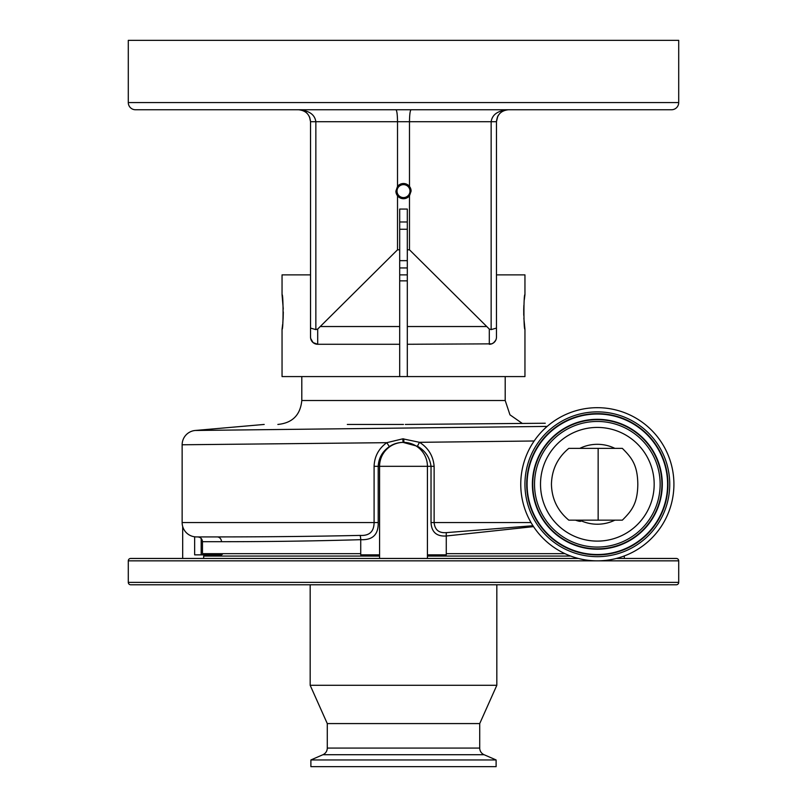 <?xml version="1.0" encoding="UTF-8"?>
<svg xmlns="http://www.w3.org/2000/svg" width="807" height="807" viewBox="0 0 807 807"><rect width="100%" height="100%" fill="white"/><g stroke="black" fill="none" stroke-linecap="round" stroke-linejoin="round"><path stroke-width="1.21" d="M399.697 280.856L407.303 280.856M283.267 309.081L282.047 294.616C283.398 293.536 283.408 330.366 282.047 329.317L282.047 376.576L524.953 376.576L524.953 329.317C523.602 330.386 523.592 293.546 524.953 294.616L524.953 274.874L496.466 274.874L496.466 337.336M313.671 343.036L313.671 343.036A7.182 7.182 0 0 1 310.756 338.89L310.534 337.094A7.182 7.182 0 0 0 310.534 337.195M407.303 274.874L399.697 274.874M493.329 343.036L493.329 343.036A7.182 7.182 0 0 0 496.244 338.89L495.73 340.261M282.047 329.317L282.672 324.232M282.803 322.85L283.116 318.604M283.136 318.281L283.297 311.966M282.047 294.616L282.047 274.874L310.534 274.874L310.534 337.094L310.534 121.716L309.535 116.934M310.534 337.124L310.534 304.189M399.697 376.576L399.697 344.276L317.706 344.276L313.086 342.582L310.665 338.476M311.028 339.737L311.27 340.261M312.148 341.643L313.035 342.541M493.531 342.884L495.72 340.282M495.074 341.351L495.69 340.342M496.053 339.515L496.345 338.436A7.182 7.182 0 0 0 496.416 337.962M524.953 294.616L524.328 299.659M523.884 305.379L523.753 308.546M523.733 309.081L523.753 315.345M523.874 318.311L524.953 329.317M493.924 342.582L491.776 343.832M491.715 343.853L407.303 344.276L407.303 209.063L399.697 209.063L399.697 249.807L397.518 249.807L317.706 329.054L317.706 344.276A7.182 7.182 0 0 1 310.534 337.094L310.756 338.89M407.303 376.576L407.303 344.276M508.42 109.752L506.685 109.883M506.1 109.974L504.446 110.438M497.768 116.289L496.466 121.716L497.485 116.894M497.858 116.117L498.413 115.179M407.303 229.259L399.697 229.259M399.697 221.975L407.303 221.975M399.697 260.661L407.303 260.661M299.397 109.782L300.789 109.954M309.686 117.308L310.534 121.716C309.797 114.503 305.813 110.519 298.56 109.752L395.944 109.752L298.56 109.752C309.031 110.519 314.801 114.503 315.85 121.716L310.534 121.716L309.555 116.995M307.638 113.908L306.035 112.375M301.213 110.045L303.16 110.67M407.303 267.944L399.697 267.944M671.525 109.752L135.475 109.752A7.182 7.182 0 0 1 128.293 102.57L128.293 40.35L678.707 40.35L678.707 102.57A7.182 7.182 0 0 1 671.525 109.752M230.6 109.752L264.787 109.752M508.44 109.752L506.1 109.984L508.44 109.752C501.187 110.519 497.203 114.503 496.466 121.716L491.15 121.716C492.199 114.503 497.969 110.519 508.44 109.752L411.056 109.752C410.107 110.509 409.583 114.503 409.482 121.716L409.482 186.427A7.596 7.596 0 0 0 397.518 186.427L395.904 191.118A7.596 7.596 0 0 0 397.518 195.798L397.518 249.807M395.944 109.752C396.893 110.509 397.417 114.503 397.518 121.716L397.518 186.427M411.096 191.118L409.482 186.427A7.596 7.596 0 0 1 411.096 191.118L409.482 195.798L409.482 249.807L407.303 249.807M397.024 191.118A6.476 6.476 0 0 0 403.5 197.584A6.476 6.476 0 0 0 409.976 191.118A6.476 6.476 0 0 0 403.5 184.642A6.476 6.476 0 0 0 397.024 191.118M496.466 121.716L496.466 337.094A7.182 7.182 0 0 1 496.466 337.235M298.62 109.752L300.739 109.944M304.178 111.144L305.964 112.314M306.075 112.405L306.589 112.839M496.466 328.076L491.15 329.619L491.15 121.716L315.85 121.716L315.85 329.619L310.534 328.076M505.091 110.226L506.039 109.994M315.85 329.619L317.706 329.054M395.904 191.118L397.518 195.798A7.596 7.596 0 0 0 409.482 195.798M496.466 304.189L496.466 337.094A7.182 7.182 0 0 1 489.294 344.276L489.294 329.054L409.482 249.807M489.294 329.054L491.15 329.619M399.697 344.276L399.697 249.807M403.5 424.442L347.323 424.442M264.202 424.442L195.244 430.474L547.176 426.409M545.25 423.241L405.316 424.442M533.548 526.638L446.271 535.989A4.781 1.019 86.7 0 1 446.382 532.63L532.953 525.72M431.029 522.553L431.029 466.315C429.768 457.448 425.299 450.78 417.612 446.321L403.046 442.387C397.891 442.488 393.332 443.9 389.357 446.614C382.377 451.476 378.654 458.043 378.211 466.315L378.211 522.553C378.513 534.537 372.683 540.246 360.729 539.681C300.375 541.477 248.838 541.699 221.471 541.699L202.476 541.699L202.476 553.663L360.729 553.663L360.729 554.863L379.572 554.863L379.572 466.315A23.928 23.928 0 0 1 403.5 442.387A23.928 23.928 0 0 1 427.428 466.315L427.428 554.863L446.271 554.863L446.271 535.989C436.627 536.615 431.543 532.136 431.029 522.553L434.126 522.553C434.812 529.856 438.897 533.215 446.382 532.63M379.572 554.863L379.572 558.454M427.428 554.863L427.428 558.454M128.293 582.382L678.707 582.382A2.391 2.391 0 0 1 676.306 584.772L130.694 584.772A2.391 2.391 0 0 1 128.293 582.382L128.293 560.845A2.391 2.391 0 0 1 130.694 558.454L578.347 558.454M616.336 558.454L676.306 558.454A2.391 2.391 0 0 1 678.707 560.845L678.707 582.382M624.315 558.454L624.315 555.932M182.685 526.477L182.685 558.454M203.677 558.454L203.677 556.063L379.572 556.063M327.279 748.079L479.721 748.079A7.243 7.243 0 0 0 484.079 754.716L496.113 759.952L496.113 766.65L310.887 766.65L310.887 759.952L322.921 754.716A7.243 7.243 0 0 0 327.279 748.079L327.279 723.576L310.17 685.284L310.17 584.772M310.17 685.284L496.83 685.284L496.83 584.772M479.721 748.079L479.721 723.576L496.83 685.284M310.887 759.952L496.113 759.952M327.279 723.576L479.721 723.576M427.428 556.063L570.69 556.063M222.823 553.663A5.982 5.982 0 0 1 218.031 556.063M194.648 536.796L194.648 554.863L221.622 554.863M212.009 554.863L212.009 553.663M446.271 553.663L564.971 553.663M221.471 541.699A4.781 4.338 90 0 0 217.144 536.917C242.423 536.917 298.913 536.766 360.043 535.404C369.303 535.979 373.994 531.692 374.095 522.553L374.095 466.315C374.468 456.409 378.705 448.531 386.785 442.68L402.814 438.826L419.529 442.317C428.366 447.956 433.228 455.955 434.126 466.315L434.126 522.553L531.016 522.553M217.144 536.917L196.494 536.917A14.355 14.355 0 0 1 182.14 522.553L182.14 444.778L386.785 442.68L389.357 446.614M417.612 446.321A4.781 0.545 121.7 0 1 419.529 442.317L534.153 440.995M597.341 560.845A76.574 76.574 0 0 0 673.916 484.271A76.574 76.574 0 0 0 597.341 407.686A76.574 76.574 0 0 0 520.757 484.271A76.574 76.574 0 0 0 597.341 560.845M540.508 484.271A56.833 56.833 0 0 0 597.341 541.104A56.833 56.833 0 0 0 654.174 484.271A56.833 56.833 0 0 0 597.341 427.428A56.833 56.833 0 0 0 540.508 484.271M598.148 520.162L568.814 520.162C557.576 510.831 551.786 498.867 551.443 484.271C551.786 469.664 557.576 457.7 568.814 448.369L622.338 448.369C631.77 457.771 637.57 464.943 637.812 484.271C637.601 503.507 631.75 510.821 622.338 520.162L598.148 520.162L598.148 448.369M575.492 520.162C579.376 521.524 581.222 521.715 581.02 520.737A39.957 39.957 0 0 0 614.884 520.162M403.046 442.387L402.814 438.826M403.964 442.387L403.702 438.826M195.244 430.474A14.355 14.355 0 0 0 182.14 444.778M277.86 424.442C292.396 423.019 300.375 415.04 301.798 400.504L505.202 400.504L509.953 414.818L522.311 423.443L530.794 423.372M128.293 102.57L678.707 102.57M399.697 326.532L320.793 326.532M486.207 326.532L407.303 326.532M434.126 466.315L374.095 466.315M322.921 754.716L484.079 754.716M128.293 560.845L678.707 560.845M360.043 535.404A4.781 1.019 88.3 0 1 360.729 539.681L360.729 553.663M201.185 538.42L201.185 554.863M378.211 522.553L182.14 522.553M597.341 556.669A72.398 72.398 0 0 0 669.739 484.271A72.398 72.398 0 0 0 597.341 411.873A72.398 72.398 0 0 0 524.943 484.271A72.398 72.398 0 0 0 597.341 556.669M597.341 554.903A70.633 70.633 0 0 0 667.974 484.271A70.633 70.633 0 0 0 597.341 413.628A70.633 70.633 0 0 0 526.709 484.271A70.633 70.633 0 0 0 597.341 554.903M597.341 554.51A70.249 70.249 0 0 0 667.591 484.271A70.249 70.249 0 0 0 597.341 414.021A70.249 70.249 0 0 0 527.092 484.271A70.249 70.249 0 0 0 597.341 554.51M597.341 419.307A64.964 64.964 0 0 0 532.378 484.271A64.964 64.964 0 0 0 597.341 549.224A64.964 64.964 0 0 0 662.305 484.271A64.964 64.964 0 0 0 597.341 419.307M597.341 419.69A64.57 64.57 0 0 0 532.761 484.271A64.57 64.57 0 0 0 597.341 548.841A64.57 64.57 0 0 0 661.911 484.271A64.57 64.57 0 0 0 597.341 419.69M597.341 547.075A62.815 62.815 0 0 0 660.146 484.271A62.815 62.815 0 0 0 597.341 421.456A62.815 62.815 0 0 0 534.527 484.271A62.815 62.815 0 0 0 597.341 547.075M614.884 448.369A39.957 39.957 0 0 0 579.799 448.369M505.202 400.504L505.202 376.576M298.56 109.752L300.9 109.984M202.476 541.699C202.194 538.794 200.6 537.2 197.695 536.917M580.969 520.162L581.04 520.838M301.798 400.504L301.798 376.576"/></g></svg>
